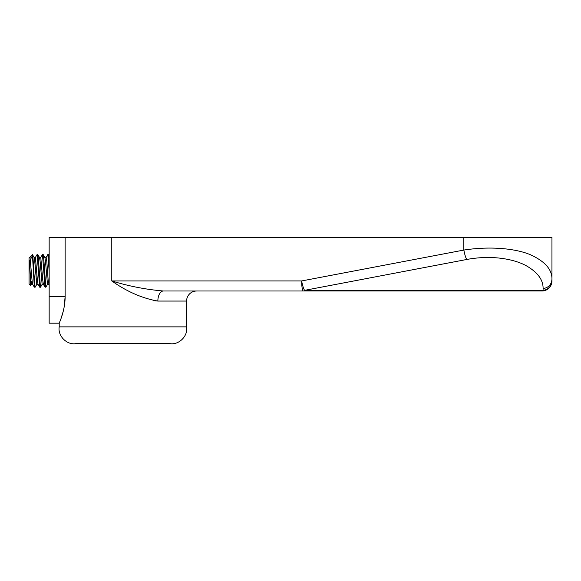 <?xml version="1.0" encoding="UTF-8"?>
<svg xmlns="http://www.w3.org/2000/svg" width="581" height="581" viewBox="0 0 581 581"><rect width="100%" height="100%" fill="white"/><g stroke="black" fill="none" stroke-linecap="round" stroke-linejoin="round"><path stroke-width="0.87" d="M175.447 291.001L196.647 291.001A10.059 10.059 0 0 0 186.588 301.06L186.588 326.871L59.218 326.871L186.588 326.871C188.229 335.927 178.89 345.267 169.834 343.625L75.98 343.625C66.917 345.267 57.577 335.927 59.218 326.871L59.218 323.181L60.054 321.119M466.79 259.467L304.597 290.347A10.059 1.728 -100.8 0 1 301.648 280.95L463.834 250.062C493.196 245.574 519.116 249.249 532.08 255.502C545.552 262.046 552.175 269.969 551.95 279.265C551.507 284.494 548.551 287.631 543.09 288.663C543.308 279.962 537.73 272.344 526.342 265.8C515.449 259.707 493.494 254.507 466.79 259.467C465.715 257.804 464.735 254.667 463.834 250.062L463.834 237.375L551.95 237.375L551.95 280.95A10.059 10.059 0 0 1 541.891 291.001L163.37 291.001A10.059 5.519 -90 0 0 157.858 301.06C142.272 298.336 126.919 291.633 111.784 280.95L111.784 237.375L65.137 237.375L65.137 296.368C65.203 310.871 59.001 323.399 59.218 323.181L49.16 323.181L49.16 296.368L65.137 296.368L64.222 306.674M40.692 257.514L42.457 254.536L45.064 287.188L45.884 287.188L47.577 284.269M42.457 254.536L43.197 254.594L43.8 259.322L45.812 287.246M32.405 259.322L30.815 256.119L32.405 254.536L34.337 287.188L35.158 287.188L36.85 284.269M38.099 284.349L36.763 284.349L34.751 261.377L34.17 257.514L32.405 254.536C32.848 255.502 33.299 260.956 33.742 270.891L35.085 287.246M35.332 257.514L37.097 254.536L39.704 287.188L40.517 287.188L42.21 284.269M37.097 254.536L37.838 254.594L38.433 259.322L40.445 287.246M29.5 260.165L30.699 285.547L29.05 283.898L29.05 257.884L30.052 257.434L32.064 280.405L32.645 284.269L34.337 287.188M30.699 285.547L31.483 284.269L31.984 281.342M31.033 283.158L31.134 281.342M30.815 256.119L29.965 257.514M46.059 257.514L47.824 254.536L49.16 270.891M47.824 254.536L48.564 254.594L49.16 259.322L49.16 256.061M451.372 291.001L443.92 291.001M410.745 291.001L408.654 291.001M382.538 291.001L382.015 291.001M49.16 296.368L49.16 237.375L65.137 237.375M463.834 237.375L111.784 237.375M61.027 318.533L63.235 311.307M153.079 300.617L157.858 301.06L186.588 301.06M96.09 343.625L149.716 343.625M551.95 280.95A10.059 9.47 180 0 1 543.09 290.347L543.09 288.663M163.37 291.001C145.954 289.527 128.757 286.172 111.784 280.95L301.648 280.95A10.059 1.758 -90 0 0 303.405 291.001A10.059 3.37 -90 0 0 304.597 290.347L543.09 290.347A10.059 3.37 90 0 1 541.891 291.001M29.5 262.772L30.728 280.405L31.396 284.349L32.739 284.349M37.838 254.594L39.53 257.514L40.111 261.377L42.122 284.349L43.466 284.349M43.197 254.594L44.89 257.514L45.478 261.377L47.482 284.349L48.826 284.349M34.076 257.434L35.419 257.434L37.431 280.405L38.012 284.269L39.704 287.188M39.443 257.434L40.779 257.434L42.791 280.405L43.372 284.269L45.064 287.188M44.802 257.434L46.146 257.434L46.814 261.377L48.158 280.405L49.16 284.995M155.076 343.625L156.136 343.625M89.677 343.625L90.73 343.625M49.16 255.625L48.564 254.594"/></g></svg>
